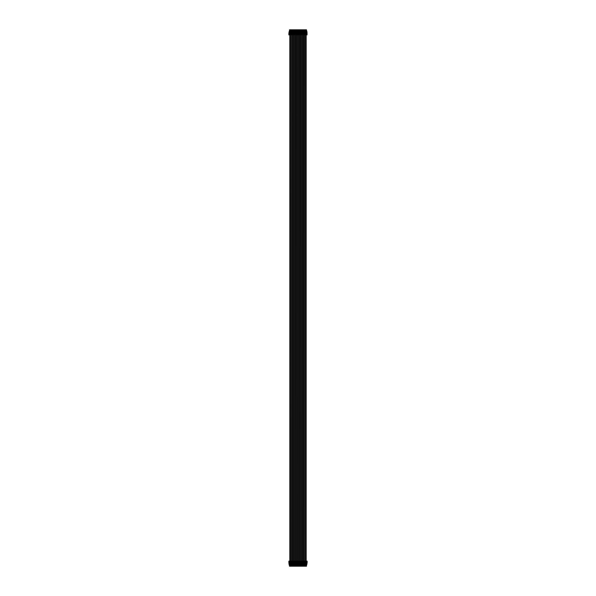 <?xml version="1.0" encoding="UTF-8"?>
<svg xmlns="http://www.w3.org/2000/svg" width="596" height="596" viewBox="0 0 596 596"><rect width="100%" height="100%" fill="white"/><g stroke="black" fill="none" stroke-linecap="round" stroke-linejoin="round"><path stroke-width="0.89" d="M290.103 565.5L289.753 564.181L290.148 564.181L289.753 564.427M289.716 31.819L290.148 31.819L289.932 30.5L289.887 31.551M290.453 31.551L290.349 30.5L290.811 30.5L290.811 31.819L290.416 31.819L290.811 31.573M290.855 564.181L290.416 564.181L290.632 565.5L290.461 564.449M290.855 32.959L289.716 32.959M289.79 32.959L289.79 34.009M289.79 34.888L289.79 561.112M289.79 561.991L289.79 563.041L290.774 563.041L290.774 561.991M306.575 564.412L307.119 563.131L306.605 562.691L306.754 561.112L305.867 561.112L306.284 565.76L305.145 565.76L305.569 561.112L304.444 561.112L304.884 565.76L303.744 565.76L304.183 561.112L303.044 561.112L303.483 565.76L302.343 565.76L302.783 561.112L301.643 561.112L302.075 565.76L300.935 565.76L301.375 561.112L300.235 561.112L300.675 565.76L299.535 565.76L299.974 561.112L298.834 561.112L299.274 565.76L298.134 565.76L298.574 561.112L297.426 561.112L297.866 565.76L296.726 565.76L297.166 561.112L296.026 561.112L296.465 565.76L295.325 565.76L295.765 561.112L294.625 561.112L295.065 565.76L293.925 565.76L294.357 561.112L293.217 561.112L293.657 565.76L292.517 565.76L292.956 561.112L291.816 561.112L292.256 565.76L291.116 565.76L291.556 561.112L290.416 561.112L290.855 565.76L289.716 565.76L289.716 561.991L290.148 561.991L290.148 561.112L290.133 561.991M305.539 564.449L305.651 565.5L305.189 565.5L305.189 564.181L305.584 564.181L305.189 564.427M306.284 564.181L305.852 564.181L306.068 565.5L305.651 565.5L305.897 564.449M304.139 565.5L303.789 564.181L304.183 564.181L303.789 564.427M304.884 564.181L304.444 564.181L304.668 565.5L304.251 565.5L304.489 564.449M302.738 565.5L302.388 564.181L302.783 564.181L302.388 564.427M303.483 564.181L303.044 564.181L303.26 565.5L302.85 565.5L303.088 564.449M301.33 564.449L301.442 565.5L300.98 565.5L300.98 564.181L301.375 564.181L300.98 564.427M302.075 564.181L301.643 564.181L301.859 565.5L301.442 565.5L301.688 564.449M299.93 565.5L299.579 564.181L299.974 564.181L299.579 564.427M300.675 564.181L300.235 564.181L300.459 565.5L300.041 565.5L300.28 564.449M298.529 565.5L298.179 564.181L298.574 564.181L298.179 564.427M299.274 564.181L298.834 564.181L299.05 565.5L298.641 565.5L298.879 564.449M297.121 565.5L296.771 564.181L297.166 564.181L296.771 564.427M297.866 564.181L297.426 564.181L297.65 565.5L297.233 565.5L297.478 564.449M295.72 565.5L295.37 564.181L295.765 564.181L295.37 564.427M296.465 564.181L296.026 564.181L296.249 565.5L295.832 565.5L296.07 564.449M294.32 565.5L293.962 564.181L294.357 564.181L293.962 564.427M295.065 564.181L294.625 564.181L294.841 565.5L294.431 565.5L294.67 564.449M292.912 565.5L292.561 564.181L292.956 564.181L292.561 564.427M293.657 564.181L293.217 564.181L293.441 565.5L293.023 565.5L293.269 564.449M291.511 565.5L291.161 564.181L291.556 564.181L291.161 564.427M292.256 564.181L291.816 564.181L292.033 565.5L291.623 565.5L291.861 564.449M305.852 561.991L305.852 561.112M305.569 561.991L305.569 561.112M306.284 562.035L306.366 561.112M289.425 564.412L289.075 564.852M306.575 564.852L306.925 564.412M301.643 561.991L301.658 561.112M297.426 561.991L297.449 561.112M296.026 561.991L296.041 561.112M293.217 561.991L293.239 561.112M291.816 561.991L291.831 561.112M289.246 561.991L289.395 562.691L288.963 562.691L289.075 561.112M289.716 563.131L288.881 563.131L288.881 562.691L289.075 564.114M289.507 563.131L289.507 566.2L289.425 563.131M306.575 563.131L306.493 566.2L306.284 563.131M306.754 561.991L307.119 561.112L307.119 562.691L307.119 561.112M306.493 563.131L306.947 563.131L307.037 561.112M304.467 561.991L304.467 561.112M304.169 561.991L304.169 561.112M303.059 561.991L303.059 561.112M302.761 561.991L302.761 561.112M301.36 561.991L301.36 561.112M300.257 561.991L300.257 561.112M299.959 561.991L299.959 561.112M298.849 561.991L298.849 561.112M298.551 561.991L298.551 561.112M297.151 561.991L297.151 561.112M295.743 561.991L295.743 561.112M294.64 561.991L294.64 561.112M294.342 561.991L294.342 561.112M292.941 561.991L292.941 561.112M291.533 561.991L291.533 561.112M290.431 561.991L290.431 561.112M289.768 561.991L290.133 561.112M289.768 561.112L289.246 561.112M288.963 561.112L288.881 562.691L288.881 561.112M289.507 566.2L306.493 566.2M290.632 564.531L290.766 563.004M290.855 563.309L290.416 563.309L290.855 563.041M289.716 564.181L289.716 563.309M289.716 563.041L290.148 563.309L289.798 563.004M289.425 31.588L288.881 32.869L289.395 33.309L289.246 34.888L290.133 34.888L289.716 30.24L290.855 30.24L290.431 34.888L291.556 34.888L291.116 30.24L292.256 30.24L292.256 34.009L291.816 34.009L292.204 34.888L292.167 563.004M292.204 564.181L292.204 563.309M291.206 564.181L291.206 563.309M291.116 563.041L291.556 563.041L291.116 563.309M293.567 564.181L293.567 563.309M292.606 564.181L292.606 563.309M292.517 563.041L292.956 563.041L292.517 563.309M294.975 564.181L294.975 563.309M294.007 564.181L294.007 563.309M293.925 563.041L294.357 563.041L293.925 563.309M296.376 564.181L296.376 563.309M295.415 564.181L295.415 563.309M295.325 563.041L295.765 563.041L295.325 563.309M297.784 564.181L297.784 563.309M296.815 564.181L296.815 563.309M296.726 563.041L297.166 563.041L296.726 563.309M299.185 564.181L299.185 563.309M298.216 564.181L298.216 563.309M298.134 563.041L298.574 563.041L298.134 563.309M300.585 564.181L300.585 563.309M299.624 564.181L299.624 563.309M299.535 563.041L299.974 563.041L299.535 563.309M301.993 564.181L301.993 563.309M301.025 564.181L301.025 563.309M300.935 563.041L301.375 563.041L300.935 563.309M303.394 564.181L303.394 563.309M302.433 564.181L302.433 563.309M302.343 563.041L302.783 563.041L302.343 563.309M304.794 564.181L304.794 563.309M303.833 564.181L303.833 563.309M303.744 563.041L304.183 563.041L303.744 563.309M305.234 564.181L305.234 563.309M305.145 563.041L305.584 563.041L305.145 563.309M306.202 564.181L306.202 563.309M289.902 563.309A1.944 1.944 0 0 1 289.827 563.57A0.909 0.909 0 0 0 289.827 563.92A1.944 1.944 0 0 1 289.902 564.181M290.662 564.181A1.944 1.944 0 0 1 290.736 563.92A0.909 0.909 0 0 0 290.736 563.57A1.944 1.944 0 0 1 290.662 563.309M290.811 565.589L290.811 564.531M289.932 565.589L289.753 564.449M290.103 564.621L290.103 565.448M305.338 563.309A1.944 1.944 0 0 1 305.264 563.57A0.909 0.909 0 0 0 305.264 563.92A1.944 1.944 0 0 1 305.338 564.181M306.098 564.181A1.944 1.944 0 0 1 306.173 563.92A0.909 0.909 0 0 0 306.173 563.57A1.944 1.944 0 0 1 306.098 563.309M306.247 565.589L306.247 564.531M305.368 565.589L305.189 564.449M305.539 564.621L305.539 565.448M303.93 563.309A1.944 1.944 0 0 1 303.863 563.57A0.909 0.909 0 0 0 303.863 563.92A1.944 1.944 0 0 1 303.93 564.181M304.698 564.181A1.944 1.944 0 0 1 304.765 563.92A0.909 0.909 0 0 0 304.765 563.57A1.944 1.944 0 0 1 304.698 563.309M304.839 565.589L304.839 564.531M303.967 565.589L303.789 564.449M304.139 564.621L304.139 565.448M302.53 563.309A1.944 1.944 0 0 1 302.463 563.57A0.909 0.909 0 0 0 302.463 563.92A1.944 1.944 0 0 1 302.53 564.181M303.297 564.181A1.944 1.944 0 0 1 303.364 563.92A0.909 0.909 0 0 0 303.364 563.57A1.944 1.944 0 0 1 303.297 563.309M303.439 565.589L303.439 564.531M302.559 565.589L302.388 564.449M302.731 564.621L302.738 565.448M301.129 563.309A1.944 1.944 0 0 1 301.055 563.57A0.909 0.909 0 0 0 301.055 563.92A1.944 1.944 0 0 1 301.129 564.181M301.889 564.181A1.944 1.944 0 0 1 301.963 563.92A0.909 0.909 0 0 0 301.963 563.57A1.944 1.944 0 0 1 301.889 563.309M302.038 565.589L302.038 564.531M301.159 565.589L300.98 564.449M301.33 564.621L301.33 565.448M299.721 563.309A1.944 1.944 0 0 1 299.654 563.57A0.909 0.909 0 0 0 299.654 563.92A1.944 1.944 0 0 1 299.721 564.181M300.488 564.181A1.944 1.944 0 0 1 300.555 563.92A0.909 0.909 0 0 0 300.555 563.57A1.944 1.944 0 0 1 300.488 563.309M300.63 565.589L300.63 564.531M299.751 565.589L299.579 564.449M299.93 564.621L299.93 565.448M298.32 563.309A1.944 1.944 0 0 1 298.246 563.57A0.909 0.909 0 0 0 298.246 563.92A1.944 1.944 0 0 1 298.32 564.181M299.088 564.181A1.944 1.944 0 0 1 299.155 563.92A0.909 0.909 0 0 0 299.155 563.57A1.944 1.944 0 0 1 299.088 563.309M299.229 565.589L299.229 564.531M298.35 565.589L298.179 564.449M298.522 564.621L298.529 565.448M296.912 563.309A1.944 1.944 0 0 1 296.845 563.57A0.909 0.909 0 0 0 296.845 563.92A1.944 1.944 0 0 1 296.912 564.181M297.68 564.181A1.944 1.944 0 0 1 297.754 563.92A0.909 0.909 0 0 0 297.754 563.57A1.944 1.944 0 0 1 297.68 563.309M297.821 565.589L297.821 564.531M296.95 565.589L296.771 564.449M297.121 564.621L297.121 565.448M295.512 563.309A1.944 1.944 0 0 1 295.445 563.57A0.909 0.909 0 0 0 295.445 563.92A1.944 1.944 0 0 1 295.512 564.181M296.279 564.181A1.944 1.944 0 0 1 296.346 563.92A0.909 0.909 0 0 0 296.346 563.57A1.944 1.944 0 0 1 296.279 563.309M296.421 565.589L296.421 564.531M295.541 565.589L295.37 564.449M295.72 564.621L295.72 565.448M294.111 563.309A1.944 1.944 0 0 1 294.037 563.57A0.909 0.909 0 0 0 294.037 563.92A1.944 1.944 0 0 1 294.111 564.181M294.871 564.181A1.944 1.944 0 0 1 294.945 563.92A0.909 0.909 0 0 0 294.945 563.57A1.944 1.944 0 0 1 294.871 563.309M295.02 565.589L295.02 564.531M294.141 565.589L293.962 564.449M294.312 564.621L294.32 565.448M292.703 563.309A1.944 1.944 0 0 1 292.636 563.57A0.909 0.909 0 0 0 292.636 563.92A1.944 1.944 0 0 1 292.703 564.181M293.47 564.181A1.944 1.944 0 0 1 293.537 563.92A0.909 0.909 0 0 0 293.537 563.57A1.944 1.944 0 0 1 293.47 563.309M293.612 565.589L293.612 564.531M292.74 565.589L292.561 564.449M292.912 564.621L292.912 565.448M291.302 563.309A1.944 1.944 0 0 1 291.235 563.57A0.909 0.909 0 0 0 291.235 563.92A1.944 1.944 0 0 1 291.302 564.181M292.07 564.181A1.944 1.944 0 0 1 292.137 563.92A0.909 0.909 0 0 0 292.137 563.57A1.944 1.944 0 0 1 292.07 563.309M292.211 565.589L292.211 564.531M291.332 565.589L291.161 564.449M291.511 564.621L291.511 565.448M290.677 31.551L290.461 30.508M291.556 30.24L292.211 30.5L292.211 31.819L291.816 31.819L292.211 31.573M292.077 31.551L291.541 30.5M291.116 31.819L291.556 31.819L291.332 30.5L291.288 31.551M292.517 31.819L292.956 31.819L292.74 30.5L293.612 30.5L293.612 31.819L293.217 31.819L293.612 31.573M293.485 31.551L293.262 30.5L292.696 31.551M293.239 34.009L293.239 34.888L293.925 32.869L293.925 30.24L295.065 30.24L294.625 34.888L295.765 34.888L295.325 30.24L296.465 30.24L296.026 34.888L297.166 34.888L296.726 30.24L297.866 30.24L297.426 34.888L298.574 34.888L298.134 30.24L299.274 30.24L298.834 34.888L299.974 34.888L299.535 30.24L300.675 30.24L300.235 34.888L301.375 34.888L300.935 30.24L302.075 30.24L301.643 34.888L302.783 34.888L302.343 30.24L303.483 30.24L303.044 34.888L304.183 34.888L303.744 30.24L304.884 30.24L304.444 34.888L305.584 34.888L305.145 30.24L306.284 30.24L306.284 34.009L305.852 34.009L305.852 34.888L305.867 34.009M292.174 32.959L292.204 34.888L292.956 34.888L292.517 30.24L293.657 30.24L293.657 32.869M294.357 30.24L295.02 30.5L295.02 31.819L294.625 31.819L295.02 31.573M294.886 31.551L294.35 30.5M293.925 31.819L294.357 31.819L294.141 30.5L294.096 31.551M293.239 34.888L294.342 34.888L293.925 32.869M295.765 30.24L296.421 30.5L296.421 31.819L296.026 31.819L296.421 31.573M296.286 31.551L295.75 30.5M295.325 31.819L295.765 31.819L295.541 30.5L295.497 31.551M296.726 31.819L297.166 31.819L296.95 30.5L297.821 30.5L297.821 31.819L297.426 31.819L297.821 31.573M297.695 31.551L297.471 30.5L296.905 31.551M298.574 30.24L299.229 30.5L299.229 31.819L298.834 31.819L299.229 31.573M299.095 31.551L298.559 30.5M298.134 31.819L298.574 31.819L298.35 30.5L298.305 31.551M299.974 30.24L300.63 30.5L300.63 31.819L300.235 31.819L300.63 31.573M300.503 31.551L299.959 30.5M299.535 31.819L299.974 31.819L299.751 30.5L299.714 31.551M300.935 31.819L301.375 31.819L301.159 30.5L302.038 30.5L302.038 31.819L301.643 31.819L302.038 31.573M301.904 31.551L301.68 30.5L301.114 31.551M302.783 30.24L303.439 30.5L303.439 31.819L303.044 31.819L303.439 31.573M303.304 31.551L302.768 30.5M302.343 31.819L302.783 31.819L302.559 30.5L302.515 31.551M304.183 30.24L304.839 30.5L304.839 31.819L304.444 31.819L304.839 31.573M304.712 31.551L304.169 30.5M303.744 31.819L304.183 31.819L303.967 30.5L303.923 31.551M305.145 31.819L305.584 31.819L305.368 30.5L306.247 30.5L306.247 31.819L305.852 31.819L306.247 31.573M306.113 31.551L305.897 30.5L305.323 31.551M290.148 34.009L290.148 34.888M290.431 34.009L290.431 34.888M289.716 33.965L289.634 34.888M306.575 31.588L306.925 31.148M289.425 31.148L289.075 31.588M298.574 34.009L298.551 34.888M299.974 34.009L299.959 34.888M302.783 34.009L302.761 34.888M304.183 34.009L304.169 34.888M306.754 34.009L306.605 33.309L307.037 33.309L306.925 34.888M307.037 34.888L306.925 31.886M307.119 32.869L306.493 32.869L306.493 29.8L306.575 32.869M289.425 32.869L289.507 29.8L289.716 32.869M289.246 34.009L288.881 34.888L288.881 32.869M289.507 32.869L289.053 32.869L288.963 34.888M291.533 34.009L291.533 34.888M291.816 34.888L291.831 34.009M292.941 34.009L292.941 34.888M294.342 34.009L294.357 34.888M294.64 34.009L294.64 34.888M295.743 34.009L295.743 34.888M296.041 34.009L296.041 34.888M297.151 34.009L297.151 34.888M297.449 34.009L297.449 34.888M298.849 34.009L298.849 34.888M300.257 34.009L300.257 34.888M301.36 34.009L301.36 34.888M301.658 34.009L301.658 34.888M303.059 34.009L303.059 34.888M304.467 34.009L304.467 34.888M305.569 34.009L305.569 34.888M306.232 34.009L305.867 34.888M306.232 34.888L306.754 34.888M288.881 33.309L288.881 34.888M306.493 29.8L289.507 29.8M305.189 31.551L305.234 32.996M305.145 32.691L305.584 32.691L305.145 32.959M306.284 31.819L306.284 32.691M306.284 32.959L305.852 32.691L306.202 32.996M304.809 32.959L304.809 563.041L303.826 563.041L303.796 561.112L303.833 32.996M304.884 32.959L303.744 32.959M303.796 31.819L303.744 32.691M304.794 31.819L304.884 32.691M303.483 32.959L302.343 32.959M302.433 31.819L302.343 32.691M303.394 31.819L303.483 32.691M302.075 32.959L300.935 32.959M301.025 31.819L300.935 32.691M301.993 31.819L302.075 32.691M300.675 32.959L299.535 32.959M299.624 31.819L299.535 32.691M300.585 31.819L300.675 32.691M299.274 32.959L298.134 32.959M298.216 31.819L298.134 32.691M299.185 31.819L299.274 32.691M297.866 32.959L296.726 32.959M296.815 31.819L296.726 32.691M297.784 31.819L297.866 32.691M296.465 32.959L295.325 32.959M295.415 31.819L295.325 32.691M296.376 31.819L296.465 32.691M295.065 32.959L293.925 32.959M294.007 31.819L293.925 32.691M294.975 31.819L295.065 32.691M293.657 32.959L292.517 32.959M292.606 31.819L292.517 32.691M293.567 31.819L293.657 32.691M292.256 32.959L291.116 32.959M291.206 31.819L291.116 32.691M292.167 31.819L292.256 32.691M290.766 31.819L290.855 32.691M289.798 31.819L289.716 32.691M306.188 32.691L305.89 31.819L305.897 32.691M305.539 31.819L305.249 32.691M306.098 32.691A1.944 1.944 0 0 1 306.173 32.43A0.909 0.909 0 0 0 306.173 32.08A1.944 1.944 0 0 1 306.098 31.819M305.338 31.819A1.944 1.944 0 0 1 305.264 32.08A0.909 0.909 0 0 0 305.264 32.43A1.944 1.944 0 0 1 305.338 32.691M305.189 30.411L305.189 31.469M306.068 30.411L305.986 31.551M305.897 31.379L305.897 30.552M290.751 32.691L290.461 31.819M290.103 31.819L289.812 32.691M290.148 32.959L289.753 32.959M290.811 32.959L290.416 32.959M290.662 32.691A1.944 1.944 0 0 1 290.736 32.43A0.909 0.909 0 0 0 290.736 32.08A1.944 1.944 0 0 1 290.662 31.819M289.902 31.819A1.944 1.944 0 0 1 289.827 32.08A0.909 0.909 0 0 0 289.827 32.43A1.944 1.944 0 0 1 289.902 32.691M289.753 30.411L289.753 31.469M290.632 30.411L290.55 31.551M290.461 31.379L290.461 30.552M292.159 32.691L291.861 31.819L291.861 32.691M291.511 31.819L291.213 32.691M292.211 32.959L291.816 32.959M292.07 32.691A1.944 1.944 0 0 1 292.137 32.43A0.909 0.909 0 0 0 292.137 32.08A1.944 1.944 0 0 1 292.07 31.819M291.302 31.819A1.944 1.944 0 0 1 291.235 32.08A0.909 0.909 0 0 0 291.235 32.43A1.944 1.944 0 0 1 291.302 32.691M291.161 30.411L291.161 31.469M292.033 30.411L291.958 31.551M291.556 32.959L291.161 32.959M291.861 31.379L291.861 30.552M293.56 32.691L293.262 31.819L293.269 32.691M292.912 31.819L292.614 32.691M293.612 32.959L293.217 32.959M293.47 32.691A1.944 1.944 0 0 1 293.537 32.43A0.909 0.909 0 0 0 293.537 32.08A1.944 1.944 0 0 1 293.47 31.819M292.703 31.819A1.944 1.944 0 0 1 292.636 32.08A0.909 0.909 0 0 0 292.636 32.43A1.944 1.944 0 0 1 292.703 32.691M292.561 30.411L292.561 31.469M293.441 30.411L293.359 31.551M292.956 32.959L292.561 32.959M293.262 31.379L293.262 30.552M294.96 32.691L294.67 31.819M294.312 31.819L294.022 32.691M295.02 32.959L294.625 32.959M294.871 32.691A1.944 1.944 0 0 1 294.945 32.43A0.909 0.909 0 0 0 294.945 32.08A1.944 1.944 0 0 1 294.871 31.819M294.111 31.819A1.944 1.944 0 0 1 294.037 32.08A0.909 0.909 0 0 0 294.037 32.43A1.944 1.944 0 0 1 294.111 32.691M293.962 30.411L293.962 31.469M294.841 30.411L294.759 31.551M294.357 32.959L293.962 32.959M294.67 31.379L294.67 30.552M296.368 32.691L296.07 31.819L296.07 32.691M295.72 31.819L295.422 32.691M296.421 32.959L296.026 32.959M296.279 32.691A1.944 1.944 0 0 1 296.346 32.43A0.909 0.909 0 0 0 296.346 32.08A1.944 1.944 0 0 1 296.279 31.819M295.512 31.819A1.944 1.944 0 0 1 295.445 32.08A0.909 0.909 0 0 0 295.445 32.43A1.944 1.944 0 0 1 295.512 32.691M295.37 30.411L295.37 31.469M296.249 30.411L296.167 31.551M295.765 32.959L295.37 32.959M296.07 31.379L296.07 30.552M297.769 32.691L297.471 31.819L297.478 32.691M297.121 31.819L296.823 32.691M297.821 32.959L297.426 32.959M297.68 32.691A1.944 1.944 0 0 1 297.754 32.43A0.909 0.909 0 0 0 297.754 32.08A1.944 1.944 0 0 1 297.68 31.819M296.912 31.819A1.944 1.944 0 0 1 296.845 32.08A0.909 0.909 0 0 0 296.845 32.43A1.944 1.944 0 0 1 296.912 32.691M296.771 30.411L296.771 31.469M297.65 30.411L297.568 31.551M297.166 32.959L296.771 32.959M297.478 31.379L297.471 30.552M299.177 32.691L298.879 31.819M298.522 31.819L298.231 32.691M299.229 32.959L298.834 32.959M299.088 32.691A1.944 1.944 0 0 1 299.155 32.43A0.909 0.909 0 0 0 299.155 32.08A1.944 1.944 0 0 1 299.088 31.819M298.32 31.819A1.944 1.944 0 0 1 298.246 32.08A0.909 0.909 0 0 0 298.246 32.43A1.944 1.944 0 0 1 298.32 32.691M298.179 30.411L298.179 31.469M299.05 30.411L298.969 31.551M298.574 32.959L298.179 32.959M298.879 31.379L298.879 30.552M300.578 32.691L300.28 31.819L300.287 32.691M299.93 31.819L299.632 32.691M300.63 32.959L300.235 32.959M300.488 32.691A1.944 1.944 0 0 1 300.555 32.43A0.909 0.909 0 0 0 300.555 32.08A1.944 1.944 0 0 1 300.488 31.819M299.721 31.819A1.944 1.944 0 0 1 299.654 32.08A0.909 0.909 0 0 0 299.654 32.43A1.944 1.944 0 0 1 299.721 32.691M299.579 30.411L299.579 31.469M300.459 30.411L300.377 31.551M299.974 32.959L299.579 32.959M300.28 31.379L300.28 30.552M301.978 32.691L301.68 31.819L301.688 32.691M301.33 31.819L301.04 32.691M302.038 32.959L301.643 32.959M301.889 32.691A1.944 1.944 0 0 1 301.963 32.43A0.909 0.909 0 0 0 301.963 32.08A1.944 1.944 0 0 1 301.889 31.819M301.129 31.819A1.944 1.944 0 0 1 301.055 32.08A0.909 0.909 0 0 0 301.055 32.43A1.944 1.944 0 0 1 301.129 32.691M300.98 30.411L300.98 31.469M301.859 30.411L301.777 31.551M301.375 32.959L300.98 32.959M301.688 31.379L301.68 30.552M303.386 32.691L303.088 31.819L303.081 32.691M302.731 31.819L302.44 32.691M303.439 32.959L303.044 32.959M303.297 32.691A1.944 1.944 0 0 1 303.364 32.43A0.909 0.909 0 0 0 303.364 32.08A1.944 1.944 0 0 1 303.297 31.819M302.53 31.819A1.944 1.944 0 0 1 302.463 32.08A0.909 0.909 0 0 0 302.463 32.43A1.944 1.944 0 0 1 302.53 32.691M302.388 30.411L302.388 31.469M303.26 30.411L303.178 31.551M302.783 32.959L302.388 32.959M303.088 31.379L303.088 30.552M304.787 32.691L304.489 31.819L304.496 32.691M304.139 31.819L303.841 32.691M304.839 32.959L304.444 32.959M304.698 32.691A1.944 1.944 0 0 1 304.765 32.43A0.909 0.909 0 0 0 304.765 32.08A1.944 1.944 0 0 1 304.698 31.819M303.93 31.819A1.944 1.944 0 0 1 303.863 32.08A0.909 0.909 0 0 0 303.863 32.43A1.944 1.944 0 0 1 303.93 32.691M303.789 30.411L303.789 31.469M304.668 30.411L304.586 31.551M304.183 32.959L303.789 32.959M304.489 31.379L304.489 30.552M291.191 32.959L291.168 561.991L291.191 563.041L292.174 563.041M292.599 32.959L292.599 34.009M292.599 34.888L292.599 561.112M292.599 561.991L292.599 563.041L293.582 563.041L293.582 561.991M293.999 32.959L293.999 34.009M293.999 34.888L293.999 561.112M293.999 561.991L293.999 563.041L294.983 563.041L294.983 561.991M295.407 32.959L295.407 563.041L296.383 563.041L296.413 561.112L296.383 32.959M296.808 32.959L296.808 34.009M296.808 34.888L296.808 561.112M296.808 561.991L296.808 563.041L297.791 563.041L297.791 561.991M298.209 32.959L298.209 34.009M298.209 34.888L298.209 561.112M298.209 561.991L298.209 563.041L299.192 563.041L299.192 561.991M299.617 32.959L299.617 563.041L300.593 563.041L300.622 561.112L300.593 32.959M301.017 32.959L301.017 34.009M301.017 34.888L301.017 561.112M301.017 561.991L301.017 563.041L302.001 563.041L302.001 561.991M302.418 32.959L302.418 34.009M302.418 34.888L302.418 561.112M302.418 561.991L302.418 563.041L303.401 563.041L303.401 561.991M305.226 32.959L305.226 34.009M305.226 34.888L305.226 561.112M305.226 561.991L305.226 563.041L306.21 563.041L306.21 561.991M305.197 561.991L305.197 561.112M306.232 561.991L306.232 561.112M305.07 561.991L305.07 561.112M304.966 561.991L304.966 561.112M303.669 561.991L303.669 561.112M303.558 561.991L303.558 561.112M303.431 561.991L303.431 561.112M302.395 561.991L302.395 561.112M302.261 561.991L302.261 561.112M302.157 561.991L302.157 561.112M302.023 561.991L302.023 561.112M300.987 561.991L300.987 561.112M300.861 561.991L300.861 561.112M300.757 561.991L300.757 561.112M299.453 561.991L299.453 561.112M299.348 561.991L299.348 561.112M299.222 561.991L299.222 561.112M298.186 561.991L298.186 561.112M298.052 561.991L298.052 561.112M297.948 561.991L297.948 561.112M297.814 561.991L297.814 561.112M296.778 561.991L296.778 561.112M296.652 561.991L296.652 561.112M296.547 561.991L296.547 561.112M295.243 561.991L295.243 561.112M295.139 561.991L295.139 561.112M295.013 561.991L295.013 561.112M293.977 561.991L293.977 561.112M293.843 561.991L293.843 561.112M293.739 561.991L293.739 561.112M293.605 561.991L293.605 561.112M292.569 561.991L292.569 561.112M292.442 561.991L292.442 561.112M292.331 561.991L292.331 561.112M291.034 561.991L291.034 561.112M290.93 561.991L290.93 561.112M290.803 561.991L290.803 561.112M289.634 561.991L289.634 561.112M290.416 564.36L290.811 564.36M289.753 563.22L290.148 563.22M290.416 563.22L290.811 563.22M289.753 564.36L290.148 564.36M290.557 564.621L290.557 565.448M305.852 564.36L306.247 564.36M305.189 563.22L305.584 563.22M305.852 563.22L306.247 563.22M305.189 564.36L305.584 564.36M305.994 564.621L305.994 565.448M304.444 564.36L304.839 564.36M303.789 563.22L304.183 563.22M304.444 563.22L304.839 563.22M303.789 564.36L304.183 564.36M304.593 564.621L304.593 565.448M303.044 564.36L303.439 564.36M302.388 563.22L302.783 563.22M303.044 563.22L303.439 563.22M302.388 564.36L302.783 564.36M303.193 564.621L303.193 565.448M301.643 564.36L302.038 564.36M300.98 563.22L301.375 563.22M301.643 563.22L302.038 563.22M300.98 564.36L301.375 564.36M301.785 564.621L301.785 565.448M300.235 564.36L300.63 564.36M299.579 563.22L299.974 563.22M300.235 563.22L300.63 563.22M299.579 564.36L299.974 564.36M300.384 564.621L300.384 565.448M298.834 564.36L299.229 564.36M298.179 563.22L298.574 563.22M298.834 563.22L299.229 563.22M298.179 564.36L298.574 564.36M298.983 564.621L298.983 565.448M297.426 564.36L297.821 564.36M296.771 563.22L297.166 563.22M297.426 563.22L297.821 563.22M296.771 564.36L297.166 564.36M297.575 564.621L297.575 565.448M296.026 564.36L296.421 564.36M295.37 563.22L295.765 563.22M296.026 563.22L296.421 563.22M295.37 564.36L295.765 564.36M296.175 564.621L296.175 565.448M294.625 564.36L295.02 564.36M293.962 563.22L294.357 563.22M294.625 563.22L295.02 563.22M293.962 564.36L294.357 564.36M294.767 564.621L294.767 565.448M293.217 564.36L293.612 564.36M292.561 563.22L292.956 563.22M293.217 563.22L293.612 563.22M292.561 564.36L292.956 564.36M293.366 564.621L293.366 565.448M291.816 564.36L292.211 564.36M291.161 563.22L291.556 563.22M291.816 563.22L292.211 563.22M291.161 564.36L291.556 564.36M291.965 564.621L291.965 565.448M290.803 34.009L290.803 34.888M289.768 34.009L289.768 34.888M290.93 34.009L290.93 34.888M291.034 34.009L291.034 34.888M292.331 34.009L292.331 34.888M292.442 34.009L292.442 34.888M292.569 34.009L292.569 34.888M293.605 34.009L293.605 34.888M293.739 34.009L293.739 34.888M293.843 34.009L293.843 34.888M293.977 34.009L293.977 34.888M295.013 34.009L295.013 34.888M295.139 34.009L295.139 34.888M295.243 34.009L295.243 34.888M296.547 34.009L296.547 34.888M296.652 34.009L296.652 34.888M296.778 34.009L296.778 34.888M297.814 34.009L297.814 34.888M297.948 34.009L297.948 34.888M298.052 34.009L298.052 34.888M298.186 34.009L298.186 34.888M299.222 34.009L299.222 34.888M299.348 34.009L299.348 34.888M299.453 34.009L299.453 34.888M300.757 34.009L300.757 34.888M300.861 34.009L300.861 34.888M300.987 34.009L300.987 34.888M302.023 34.009L302.023 34.888M302.157 34.009L302.157 34.888M302.261 34.009L302.261 34.888M302.395 34.009L302.395 34.888M303.431 34.009L303.431 34.888M303.558 34.009L303.558 34.888M303.669 34.009L303.669 34.888M304.966 34.009L304.966 34.888M305.07 34.009L305.07 34.888M305.197 34.009L305.197 34.888M306.366 34.009L306.366 34.888M305.584 31.64L305.189 31.64M306.247 32.78L305.852 32.78M305.584 32.78L305.189 32.78M306.247 31.64L305.852 31.64M305.443 31.379L305.443 30.552M290.148 31.64L289.753 31.64M290.811 32.78L290.416 32.78M290.148 32.78L289.753 32.78M290.811 31.64L290.416 31.64M290.006 31.379L290.006 30.552M291.556 31.64L291.161 31.64M292.211 32.78L291.816 32.78M291.556 32.78L291.161 32.78M292.211 31.64L291.816 31.64M291.407 31.379L291.407 30.552M292.956 31.64L292.561 31.64M293.612 32.78L293.217 32.78M292.956 32.78L292.561 32.78M293.612 31.64L293.217 31.64M292.807 31.379L292.807 30.552M294.357 31.64L293.962 31.64M295.02 32.78L294.625 32.78M294.357 32.78L293.962 32.78M295.02 31.64L294.625 31.64M294.215 31.379L294.215 30.552M295.765 31.64L295.37 31.64M296.421 32.78L296.026 32.78M295.765 32.78L295.37 32.78M296.421 31.64L296.026 31.64M295.616 31.379L295.616 30.552M297.166 31.64L296.771 31.64M297.821 32.78L297.426 32.78M297.166 32.78L296.771 32.78M297.821 31.64L297.426 31.64M297.017 31.379L297.017 30.552M298.574 31.64L298.179 31.64M299.229 32.78L298.834 32.78M298.574 32.78L298.179 32.78M299.229 31.64L298.834 31.64M298.425 31.379L298.425 30.552M299.974 31.64L299.579 31.64M300.63 32.78L300.235 32.78M299.974 32.78L299.579 32.78M300.63 31.64L300.235 31.64M299.825 31.379L299.825 30.552M301.375 31.64L300.98 31.64M302.038 32.78L301.643 32.78M301.375 32.78L300.98 32.78M302.038 31.64L301.643 31.64M301.233 31.379L301.233 30.552M302.783 31.64L302.388 31.64M303.439 32.78L303.044 32.78M302.783 32.78L302.388 32.78M303.439 31.64L303.044 31.64M302.634 31.379L302.634 30.552M304.183 31.64L303.789 31.64M304.839 32.78L304.444 32.78M304.183 32.78L303.789 32.78M304.839 31.64L304.444 31.64M304.035 31.379L304.035 30.552M290.103 564.181L290.103 563.309L290.11 564.181M290.349 30.5L290.341 32.959M290.215 30.5L290.207 32.959M290.349 565.5L290.356 563.041M290.215 565.5L290.222 563.041M290.461 564.181L290.461 563.309M290.453 32.691L290.453 31.819M290.774 32.959L290.774 34.009M290.774 34.888L290.774 561.112M291.861 30.508L291.861 31.551M291.511 564.181L291.504 563.309L291.511 564.181M291.749 30.5L291.742 32.959M291.623 30.5L291.615 32.959M291.749 565.5L291.757 563.041M291.623 565.5L291.63 563.041M291.861 564.181L291.861 563.309M293.262 30.508L293.269 31.551M292.919 563.309L292.912 564.181L292.912 563.309M293.15 30.5L293.143 32.959M293.023 30.5L293.016 32.959M293.15 565.5L293.157 563.041M293.023 565.5L293.031 563.041M293.269 564.181L293.269 563.309M293.582 32.959L293.582 34.009M293.582 34.888L293.582 561.112M294.312 564.181L294.312 563.309L294.32 564.181M294.558 30.5L294.551 32.959M294.431 30.5L294.424 32.959M294.558 565.5L294.566 563.041M294.431 565.5L294.439 563.041M294.67 564.181L294.67 563.309M294.662 32.691L294.662 31.819M294.662 31.551L294.67 30.5M294.983 32.959L294.983 34.009M294.983 34.888L294.983 561.112M296.07 30.508L296.07 31.551M295.72 564.181L295.713 563.309L295.72 564.181M295.959 30.5L295.951 32.959M295.832 30.5L295.825 32.959M295.959 565.5L295.966 563.041M295.832 565.5L295.839 563.041M296.07 564.181L296.07 563.309M297.471 30.508L297.478 31.551M297.121 564.181L297.121 563.309M297.128 564.181L297.128 563.309M297.359 30.5L297.352 32.959M297.233 30.5L297.225 32.959M297.359 565.5L297.367 563.041M297.233 565.5L297.24 563.041M297.478 564.181L297.478 563.309M297.791 32.959L297.791 34.009M297.791 34.888L297.791 561.112M298.879 30.508L298.879 31.551M298.522 564.181L298.522 563.309L298.529 564.181M298.767 30.5L298.76 32.959M298.641 30.5L298.633 32.959M298.767 565.5L298.775 563.041M298.641 565.5L298.648 563.041M298.879 564.181L298.879 563.309M298.872 32.691L298.872 31.819M299.192 32.959L299.192 34.009M299.192 34.888L299.192 561.112M300.28 30.508L300.28 31.551M299.93 564.181L299.93 563.309L299.93 564.181M300.168 30.5L300.16 32.959M300.041 30.5L300.034 32.959M300.168 565.5L300.175 563.041M300.041 565.5L300.049 563.041M300.28 564.181L300.287 563.309M301.68 30.508L301.688 31.551M301.33 564.181L301.33 563.309M301.33 565.5L301.338 564.449M301.338 564.181L301.338 563.309M301.569 30.5L301.561 32.959M301.442 30.5L301.434 32.959M301.569 565.5L301.576 563.041M301.442 565.5L301.449 563.041M301.688 564.181L301.688 563.309M302.001 32.959L302.001 34.009M302.001 34.888L302.001 561.112M303.088 30.508L303.088 31.551M302.731 564.181L302.731 563.309L302.738 564.181M302.977 30.5L302.969 32.959M302.85 30.5L302.842 32.959M302.977 565.5L302.984 563.041M302.85 565.5L302.857 563.041M303.088 564.181L303.088 563.309M303.401 32.959L303.401 34.009M303.401 34.888L303.401 561.112M304.489 30.508L304.489 31.551M304.139 564.181L304.139 563.309L304.139 564.181M304.377 30.5L304.37 32.959M304.251 30.5L304.243 32.959M304.377 565.5L304.385 563.041M304.251 565.5L304.258 563.041M304.489 564.181L304.496 563.309M305.897 30.508L305.897 31.551M305.539 564.181L305.539 563.309M305.539 565.5L305.547 564.449M305.547 564.181L305.547 563.309M305.785 30.5L305.778 32.959M305.651 30.5L305.644 32.959M305.785 565.5L305.793 563.041M305.651 565.5L305.659 563.041M305.897 564.181L305.897 563.309M306.21 32.959L306.21 34.009M306.21 34.888L306.21 561.112"/></g></svg>
